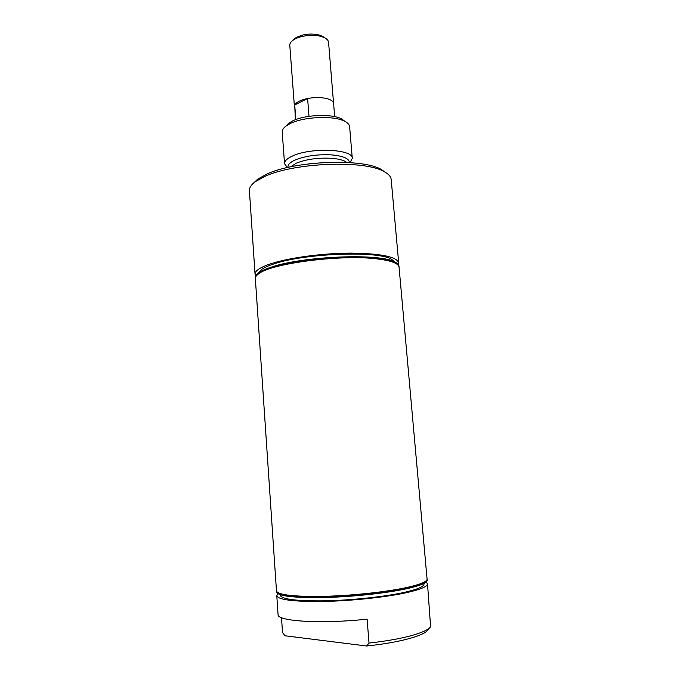 <?xml version="1.0" encoding="UTF-8"?>
<svg xmlns="http://www.w3.org/2000/svg" width="680" height="680" viewBox="0 0 680 680"><rect width="100%" height="100%" fill="white"/><g stroke="black" fill="none" stroke-linecap="round" stroke-linejoin="round"><path stroke-width="1.02" d="M334.679 116.645L333.6 103.453C333.353 101.422 331.219 99.841 327.199 98.685C321.419 97.248 314.882 97.189 307.606 98.507L308.992 116.34M295.825 119.578L294.721 104.966L295.392 119.74M307.606 98.507L294.721 104.966M333.548 103.105L328.576 42.373C328.406 40.605 327.097 39.083 324.657 37.791L322.175 36.771C313.879 33.83 298.936 35.64 292.961 40.29C290.743 41.939 289.688 43.656 289.799 45.424L294.389 106.191M324.538 37.714L320.186 35.249C310.794 32.98 302.396 33.992 295.001 38.284L293.054 40.188M307.572 98.523C300.62 100.011 296.344 102.153 294.746 104.95M258.629 272.731L261.732 269.339C264.35 267.512 268.379 265.719 273.836 263.95C304.325 253.317 377.264 250.563 391.323 259.139L394.927 262.004M398.344 264.562L398.684 262.871C396.882 256.785 381.115 253.538 351.381 253.113C323.153 253.155 289.476 257.652 271.099 263.653C260.245 267.274 254.898 270.776 255.051 274.168L255.646 275.8M398.684 262.871L391.195 179.511C390.923 176.579 388.501 173.918 383.911 171.513C364.633 159.936 294.304 162.579 264.971 176.35L255.357 181.628C251.192 184.722 249.212 187.739 249.407 190.672L255.051 274.168M397.154 264.325L394.672 262.786C380.222 253.972 303.526 256.904 271.643 267.894C265.923 269.731 261.715 271.583 259.003 273.462L256.793 275.375M399.05 267.036L399.041 266.883C397.256 260.933 381.488 257.779 351.738 257.405C323.493 257.499 289.791 261.962 271.397 267.869C260.525 271.43 255.17 274.873 255.323 278.197L255.34 278.35M399.041 266.883L398.973 266.161C398.846 264.648 397.469 263.253 394.868 261.978C380.324 253.096 303.331 256.046 271.337 267.113C265.616 268.949 261.4 270.81 258.68 272.697C256.309 274.363 255.17 275.952 255.28 277.474L255.323 278.197M344.904 121.346L341.896 119.085C332.477 113.534 304.921 114.563 292.485 120.989L288.643 123.275L286.034 125.978M350.064 162.622L352.282 158.381L349.622 126.718C349.444 124.763 347.93 123.02 345.075 121.482C334.679 115.353 303.926 116.501 290.13 123.615L285.88 126.14C283.305 128.103 282.081 130.067 282.208 132.022L284.529 163.71L287.394 167.56M352.282 158.381C353.328 149.081 310.93 147.144 292.553 156C287.087 158.491 284.418 161.058 284.529 163.71M385.704 172.516L381.14 169.396C362.491 158.21 295.222 160.718 267.019 173.995L257.754 179.103L253.742 182.903M429.624 627.836L428.162 629.501C425.663 635.332 399.721 642.634 366.571 646L369.019 643.067L367.098 619.149C321.155 624.155 276.624 621.274 278.06 614.508L276.786 595.68L277.899 593.733M281.503 617.635L282.514 632.527L284.954 635.774L366.571 646M426.113 582.071L427.516 583.814L430.601 626.713C428.57 629.688 422.034 632.697 410.992 635.74C399.636 638.775 385.645 641.215 369.019 643.067M427.516 583.814C427.635 586.466 420.877 589.365 407.243 592.51C386.784 597.108 351.976 600.873 323.57 601.468C293.811 601.774 278.214 599.837 276.786 595.68M423.971 584.248C423.666 586.738 417.188 589.433 404.524 592.331C385.177 596.658 352.563 600.211 325.695 600.822C297.5 601.179 282.378 599.42 280.347 595.553M427.116 579.394L427.193 580.38C426.938 582.921 420.18 585.684 406.912 588.685C386.631 593.156 352.274 596.87 324.012 597.55C294.38 597.966 278.562 596.198 276.565 592.237L276.488 591.082C278.451 595.025 294.245 596.768 323.884 596.343C352.138 595.646 386.521 591.94 406.81 587.494C420.096 584.511 426.861 581.757 427.091 579.241L427.116 579.394C427.227 581.952 420.469 584.774 406.835 587.843C386.385 592.331 351.594 596.062 323.221 596.708C293.479 597.082 277.907 595.263 276.488 591.243M426.42 580.55C424.711 582.837 418.098 585.259 406.589 587.826C387.234 592.067 355.028 595.654 327.548 596.538C298.656 597.21 281.92 595.79 277.355 592.28M259.003 273.462L258.723 273.768C256.368 275.417 255.246 276.998 255.349 278.502L276.488 591.098M258.723 273.768C271.269 263.202 343.324 254.074 378.318 259.063C385.909 260.024 391.467 261.35 394.995 263.041C397.579 264.308 398.939 265.685 399.067 267.189L427.091 579.241M349.384 162.579C349.248 158.533 343.273 155.966 331.457 154.879C317.585 154.207 305.532 155.898 295.298 159.944C289.918 162.375 287.504 164.857 288.056 167.407M346.8 162.427C343.952 160.242 338.75 158.856 331.194 158.27C317.866 157.641 306.28 159.256 296.438 163.115L290.589 166.846M327.938 162.333L309.196 163.804M322.328 36.133L324.657 37.791M295.001 38.284L292.961 40.29M261.732 269.339L258.68 272.697M391.323 259.139L394.868 261.978M288.643 123.275L285.88 126.14M341.896 119.085L345.075 121.482M257.754 179.103L255.357 181.628M381.14 169.396L383.911 171.513"/></g></svg>
